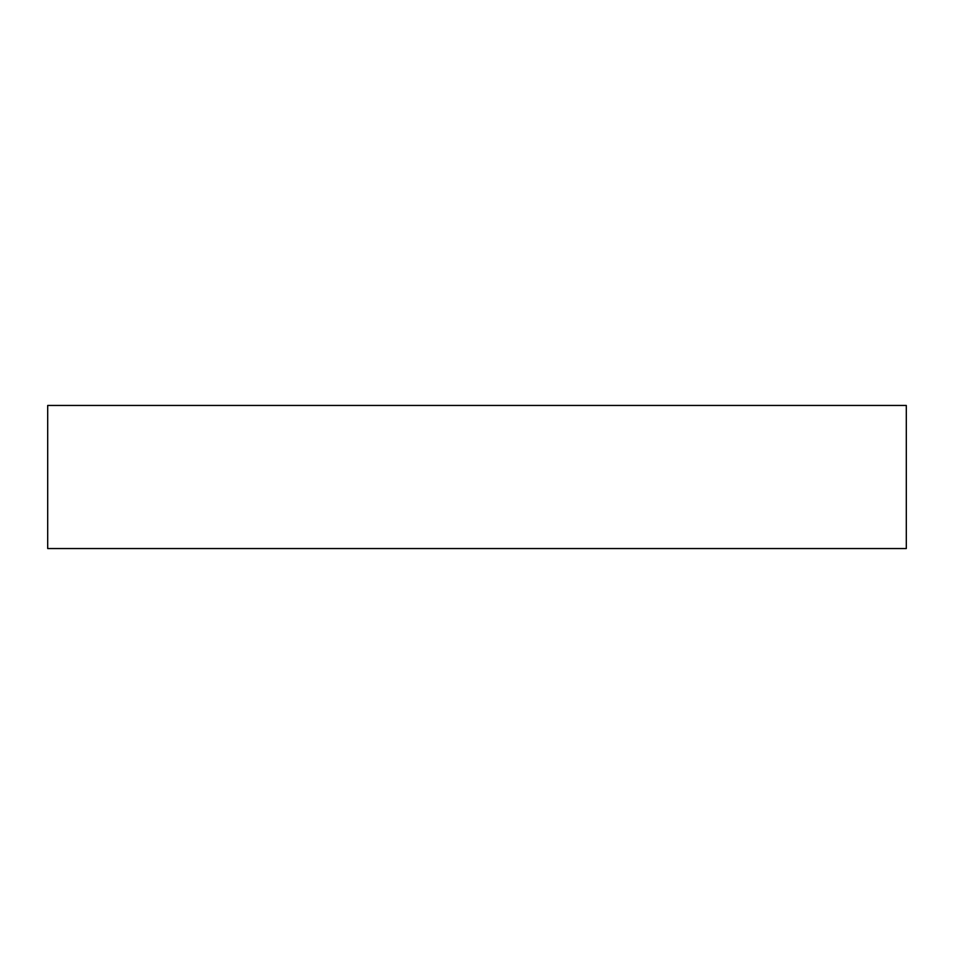 <?xml version="1.0" encoding="UTF-8"?>
<svg xmlns="http://www.w3.org/2000/svg" width="954" height="954" viewBox="0 0 954 954"><rect width="100%" height="100%" fill="white"/><g stroke="black" fill="none" stroke-linecap="round" stroke-linejoin="round"><path stroke-width="1.43" d="M906.3 548.55L47.7 548.55L47.7 405.45L906.3 405.45L906.3 548.55"/></g></svg>
